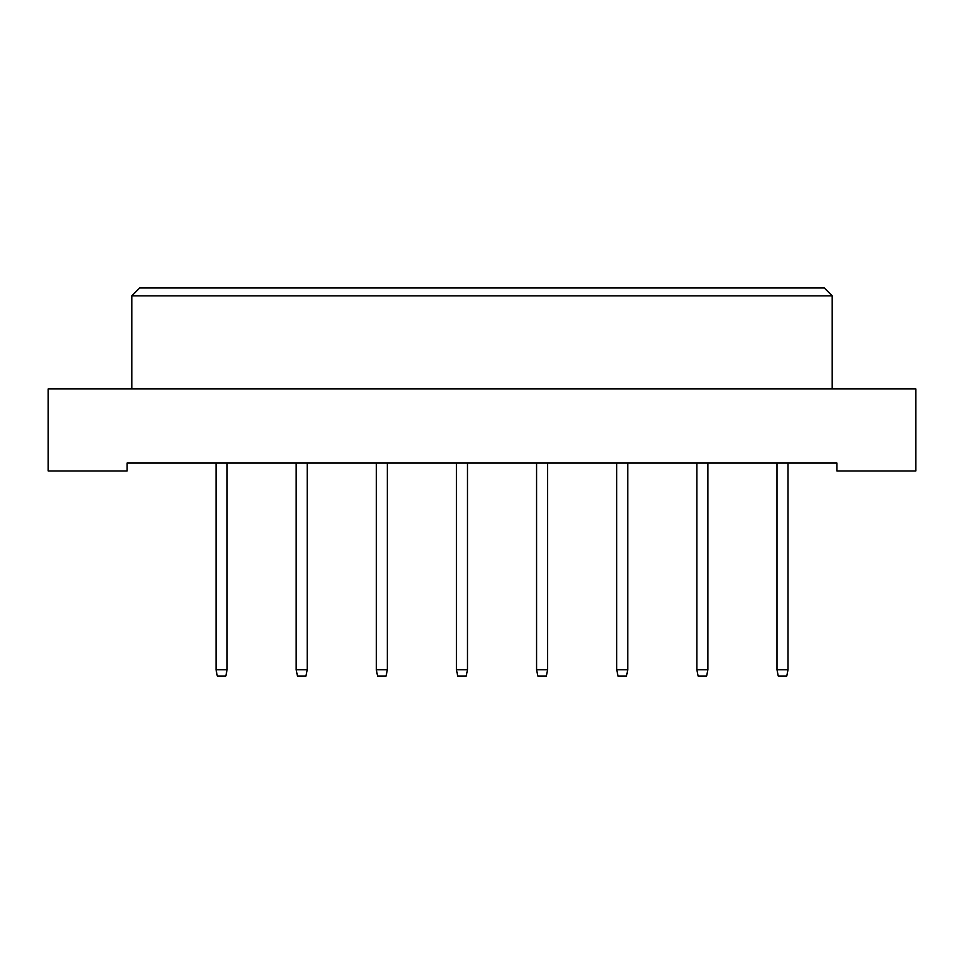 <?xml version="1.0" encoding="UTF-8"?>
<svg xmlns="http://www.w3.org/2000/svg" width="964" height="964" viewBox="0 0 964 964"><rect width="100%" height="100%" fill="white"/><g stroke="black" fill="none" stroke-linecap="round" stroke-linejoin="round"><path stroke-width="1.45" d="M836.933 470.962L915.8 470.962L915.8 388.926L48.2 388.926L48.2 470.962L127.067 470.962L127.067 463.069L836.933 463.069L836.933 470.962M832.197 388.926L832.197 295.864L131.803 295.864L131.803 388.926M131.803 295.864L139.696 287.971L824.304 287.971L832.197 295.864M227.082 463.069L227.082 669.715L225.817 676.029L217.298 676.029L216.044 669.715L216.044 463.069M216.044 669.715L227.082 669.715M307.215 463.069L307.215 669.715L305.962 676.029L297.442 676.029L296.177 669.715L296.177 463.069M296.177 669.715L307.215 669.715M387.347 463.069L387.347 669.715L386.094 676.029L377.575 676.029L376.309 669.715L376.309 463.069M376.309 669.715L387.347 669.715M467.492 463.069L467.492 669.715L466.227 676.029L457.707 676.029L456.442 669.715L456.442 463.069M456.442 669.715L467.492 669.715M547.624 463.069L547.624 669.715L546.359 676.029L537.84 676.029L536.574 669.715L536.574 463.069M536.574 669.715L547.624 669.715M627.757 463.069L627.757 669.715L626.492 676.029L617.972 676.029L616.719 669.715L616.719 463.069M616.719 669.715L627.757 669.715M707.889 463.069L707.889 669.715L706.624 676.029L698.117 676.029L696.851 669.715L696.851 463.069M696.851 669.715L707.889 669.715M788.022 463.069L788.022 669.715L786.769 676.029L778.249 676.029L776.984 669.715L776.984 463.069M776.984 669.715L788.022 669.715"/></g></svg>
